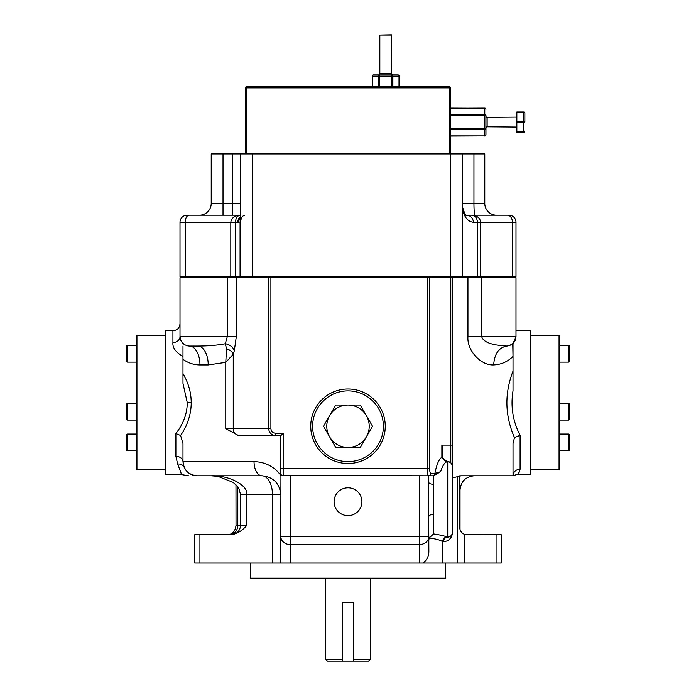 <?xml version="1.0" encoding="UTF-8"?>
<svg xmlns="http://www.w3.org/2000/svg" width="696" height="696" viewBox="0 0 696 696"><rect width="100%" height="100%" fill="white"/><g stroke="black" fill="none" stroke-linecap="round" stroke-linejoin="round"><path stroke-width="1.04" d="M348 405.046A21.228 21.228 0 0 1 366.383 436.879L372.508 426.274L360.25 405.046L335.75 405.046L329.617 415.66A21.228 21.228 0 0 1 348 405.046M329.617 436.879A21.228 21.228 0 0 1 329.617 415.66L323.492 426.274L335.75 447.493L348 447.493A21.228 21.228 0 0 1 329.617 436.879M348 447.493A21.228 21.228 0 0 0 366.383 436.879L360.25 447.493L348 447.493M487.139 117.337L487.139 126.768L516.615 127.011L516.615 117.102L487.139 117.337A1.183 1.183 0 0 1 485.956 116.162M487.139 126.768A1.183 1.183 0 0 0 485.956 127.951M450.582 114.64L484.781 114.64A1.183 1.018 0 0 1 485.956 115.658L485.956 134.841A1.183 1.018 180 0 1 484.781 135.868L450.582 136.024M516.615 122.705L516.615 112.186L523.688 111.952L523.688 112.526A1.183 0.609 -0 0 1 524.871 113.126L524.871 122.218M523.688 132.162A1.183 1.183 0 0 0 524.871 130.978A1.183 1.183 180 0 1 523.688 132.162L516.85 132.162M379.833 73.715L391.63 73.715L391.396 34.8L379.833 35.035L379.833 73.715A1.183 1.183 0 0 1 378.659 74.89L397.99 74.89A1.183 1.018 -90 0 1 399.008 76.073L392.883 76.073L392.883 86.678M391.63 73.715A1.183 1.183 0 0 0 392.805 74.89L391.857 74.89A1.183 1.018 90 0 1 392.883 76.073L379.607 76.073L379.607 86.678M399.008 86.678L399.008 76.073L399.165 86.678M373.482 74.89A1.183 1.018 90 0 0 372.456 76.073L372.299 76.073A1.183 1.183 0 0 1 373.482 74.89L379.607 74.89A1.183 1.018 90 0 0 378.58 76.073L372.456 76.073L372.456 86.678M449.407 153.894L449.407 87.861L246.593 87.861L246.593 86.678L449.407 86.678A1.183 1.183 0 0 1 450.582 87.861L450.582 153.894M245.418 153.894L245.418 87.861A1.183 1.183 0 0 1 246.593 86.678A1.183 1.183 0 0 0 245.418 87.861L246.593 87.861L246.593 153.894M516.615 112.186L516.615 112.839M523.688 131.387A1.183 0.574 0 0 0 524.871 130.813A1.183 1.183 -0 0 1 523.688 131.996L523.688 122.461A1.183 0.574 0 0 0 524.871 121.887A1.183 0.609 0 0 0 523.688 121.287L523.688 112.526L516.85 112.526L516.85 121.287L523.688 121.287L523.688 122.461L516.85 122.461L516.85 131.387L523.688 131.387M450.582 135.868L484.781 135.868L484.781 129.473A1.183 1.018 -0 0 0 485.956 128.447L484.781 128.447L484.781 115.658L450.582 115.658M485.956 115.658L484.781 115.658L484.781 108.245A1.183 1.018 0 0 1 485.956 109.263A1.183 1.183 0 0 0 484.781 108.089L450.582 108.245M559.062 450.59L568.493 450.59A1.183 1.183 0 0 0 569.676 449.407L569.676 435.261A1.183 1.183 0 0 0 568.493 434.078L559.062 434.078M559.062 362.137L568.493 362.137A1.183 1.183 0 0 0 569.676 360.954L569.676 346.808A1.183 1.183 0 0 0 568.493 345.625L559.062 345.625M559.062 420.106L568.493 420.106A1.183 1.183 0 0 0 569.676 418.922L569.676 404.776A1.183 1.183 0 0 0 568.493 403.593L559.062 403.593M136.938 434.078L127.507 434.078A1.183 1.183 0 0 0 126.324 435.261L126.324 449.407A1.183 1.183 0 0 0 127.507 450.59L136.938 450.59M136.938 403.593L127.507 403.593A1.183 1.183 0 0 0 126.324 404.776L126.324 418.922A1.183 1.183 0 0 0 127.507 420.106L136.938 420.106M136.938 345.625L127.507 345.625A1.183 1.183 0 0 0 126.324 346.808L126.324 360.954A1.183 1.183 0 0 0 127.507 362.137L136.938 362.137M530.761 335.481L559.062 335.481L559.062 469.896L530.761 469.896M240.642 435.705L275.842 435.705L238.363 435.487L225.765 428.632L225.765 362.381L208.217 364.956L199.969 364.956C193.697 364.895 188.024 363.007 182.978 359.284L182.978 373.604C188.442 382.957 191.191 392.648 191.217 402.688C191.174 414.146 187.624 425.099 180.586 435.531L175.897 433.565C183.422 423.786 187.215 413.494 187.268 402.688L182.978 383.418L182.978 373.604L182.978 383.418M237.797 486.983L237.797 525.315L240.564 525.315L240.564 494.656L246.819 494.656L246.819 525.315C242.408 530.648 237.188 533.788 231.159 534.754L199.926 534.754L199.926 563.047L194.715 563.047L194.715 534.754L199.926 534.754M310.738 426.274A37.262 37.262 0 0 1 348 389.012A37.262 37.262 0 0 1 385.262 426.274A37.262 37.262 0 0 1 348 463.527A37.262 37.262 0 0 1 310.738 426.274M383.374 426.274A35.374 35.374 0 0 0 348 390.9A35.374 35.374 0 0 0 312.626 426.274A35.374 35.374 0 0 0 348 461.648A35.374 35.374 0 0 0 383.374 426.274M348 487.818A13.911 13.911 0 0 0 334.089 501.738A13.911 13.911 0 0 0 348 515.649A13.911 13.911 0 0 0 361.911 501.738A13.911 13.911 0 0 0 348 487.818M165.239 469.896L136.938 469.896L136.938 335.481L165.239 335.481M445.275 563.047L445.275 578.141L250.725 578.141L250.725 563.047M368.575 661.2L353.751 661.2L353.751 659.312L370.463 659.312L368.575 661.2M327.425 661.2L325.537 659.312L342.423 659.312L342.423 661.2L327.425 661.2M325.537 578.141L325.537 659.312M353.751 659.312L353.751 602.24L342.423 602.24L342.423 659.312M370.463 578.141L370.463 659.312M513.022 390.839L513.022 371.133L513.022 390.839C510.49 406.412 512.848 421.245 520.103 435.348L520.103 469.243C519.086 472.81 518.033 474.602 516.937 474.611L530.761 474.611L530.761 330.765L515.997 330.765M180.908 340.683L180.003 336.655L180.003 277.704L515.997 277.704L515.997 336.655L513.022 343.528L513.022 356.456L512.743 343.78M182.978 359.284L182.978 356.395C175.766 352.394 172.417 347.782 172.93 342.571L172.93 330.765L165.239 330.765L165.239 474.611L181.656 474.611L177.654 464.058L175.897 456.367L175.897 433.565M429.65 277.704L429.65 468.721C429.719 471.566 430.111 473.132 430.815 473.437L434.896 473.437A2.358 2.288 90 0 1 432.608 475.794L282.106 475.542M430.815 473.437A2.358 2.288 90 0 1 428.527 475.794L428.858 552.05C428.623 556.73 426.648 560.393 422.924 563.047L419.427 563.047L419.427 544.577A9.431 8.091 0 0 0 428.858 536.486L428.858 539.792L429.188 537.965C436.131 538.93 440.603 540.174 442.604 541.697L442.604 563.047L422.924 563.047M482.485 215.203L472.984 215.203M462.274 203.415L473.95 203.415A11.789 0.966 90 0 0 474.916 215.203L496.57 215.203A11.789 11.789 0 0 1 484.781 203.415L484.781 153.894L462.274 153.894L462.274 276.521L477.447 276.521L477.447 222.285C477.091 218.013 475.246 215.656 471.905 215.203L464.415 215.203M471.905 215.203C477.195 215.656 480.118 218.013 480.675 222.285L473.341 222.285A7.073 6.856 -90 0 0 466.494 215.203L508.915 215.203A7.073 7.073 0 0 1 515.997 222.285L515.997 276.521L515.284 276.521L515.284 277.704M230.802 276.521L230.802 222.285C231.403 218.013 234.561 215.656 240.268 215.203L187.085 215.203A7.073 7.073 0 0 0 180.003 222.285L180.003 276.521L180.003 222.285A7.073 7.073 0 0 1 187.085 215.203A7.073 7.073 0 0 0 180.003 222.285A7.073 7.073 0 0 1 187.085 215.203M240.599 216.543A7.073 6.76 90 0 0 237.797 222.285L235.474 222.285C235.779 218.013 237.38 215.656 240.268 215.203L232.76 215.203L232.76 153.894L462.274 153.894M213.515 215.203L187.85 215.203M189.164 215.203A7.073 3.95 90 0 0 185.214 222.285L235.474 222.285L235.474 276.521L240.068 276.521L240.068 222.059L237.797 222.285M223.016 153.894L223.016 203.415L211.219 203.415A11.789 11.789 0 0 1 199.43 215.203A11.789 11.789 0 0 0 211.219 203.415L211.219 153.894L232.76 153.894M180.716 277.704L180.716 276.521L235.474 276.521M481.702 277.704L481.702 336.655C483.207 342.145 491.637 345.286 507.01 346.077C498.884 347.469 494.447 353.759 493.682 364.939C501.224 364.6 507.671 361.763 513.022 356.456L513.022 371.133C504.4 393.518 504.887 415.677 514.492 437.61L513.022 443.596L513.022 475.794L461.196 475.794A14.146 12.337 -90 0 0 459.508 475.925M182.978 356.395L182.978 346.086M180.586 435.531L182.978 443.596L182.978 461.648L184.144 467.277A14.146 14.146 0 0 0 197.125 475.794L261.94 475.794C273.31 476.995 279.601 483.285 280.801 494.656A18.87 18.87 0 0 0 280.801 494.465A18.87 18.87 0 0 1 280.801 494.656L272.467 494.656A18.87 10.536 90 0 0 261.94 475.794A18.87 18.87 0 0 1 262.131 475.794A18.87 18.87 0 0 0 261.94 475.794A14.146 7.9 90 0 1 254.04 461.648C265.141 461.944 274.059 466.503 280.801 475.333M270.901 277.704L270.901 428.632C271.214 431.476 272.858 433.043 275.842 433.347L283.159 433.347L283.159 468.721L280.801 468.721L280.801 473.437L280.801 435.705L275.842 435.705C271.501 435.252 269.108 432.895 268.647 428.632L268.647 277.704M177.68 464.119L178.959 467.242M179.429 468.582L181.117 473.393M520.103 469.243A7.073 6.551 -0 0 0 513.022 475.794L517.45 474.272M518.563 473.254L519.607 471.61M515.057 340.753L515.988 337.029M447.624 461.648L450.79 462.779L450.79 445.135L441.864 445.135L441.864 457.289L447.084 461.648M443.143 541.81A4.715 4.585 -84 0 1 447.719 537.095L447.719 461.648C445.022 461.857 442.665 465.206 440.655 471.705L433.573 475.794L433.573 533.919C440.394 535.007 444.935 536.033 447.189 536.999L447.859 537.103C450.634 536.747 452.156 535.18 452.443 532.388L452.574 532.388C452.008 537.965 448.955 541.105 443.404 541.819L442.604 541.697A4.715 4.567 -72.3 0 1 447.189 536.999M450.79 277.704L450.79 445.135L452.513 445.135L452.443 532.388A4.715 4.715 0 0 1 447.859 537.103A4.715 4.585 -91.6 0 0 443.404 541.819M474.167 475.794C465.633 476.69 460.917 481.415 460.021 489.94L460.021 529.238M453.296 477.526L452.574 477.882L452.574 532.388M457.672 476.125L457.672 563.047L442.604 563.047M342.423 661.2L353.751 661.2M227.705 534.754C232.525 534.328 235.3 531.178 236.022 525.315L235.979 484.868M280.94 474.237L280.801 536.486A9.431 8.091 0 0 0 290.232 544.577L290.232 563.047L280.801 563.047L280.801 536.486L280.801 563.047L199.926 563.047M496.074 534.754L501.285 534.754L501.285 563.047L496.074 563.047L496.074 534.754L464.754 534.476C461.187 533.066 459.438 530.021 459.508 525.315L460.021 525.315M496.074 563.047L457.672 563.047M460.97 475.794L459.508 475.873L459.508 525.315M290.232 563.047L419.427 563.047M246.819 525.315L240.564 525.315C240.007 531.048 236.857 534.189 231.133 534.754L231.159 534.754M452.574 477.882L461.196 475.794M234.291 350.897L233.247 354.273A9.431 5.925 14.5 0 0 226.539 348.774L225.286 343.772A9.431 6.934 -160.4 0 1 234.291 350.897L236.309 336.655L227.296 336.655L225.286 343.772C217.326 345.286 208.121 346.06 197.69 346.086L189.442 346.086L197.69 346.086A18.87 10.536 90 0 1 208.217 364.956M269.683 276.521L269.683 277.704M234.77 276.521L234.77 277.704M428.649 276.521L428.649 277.704M450.59 276.521L450.59 277.704M473.228 276.521L473.228 277.704M477.447 276.521L515.284 276.521M180.716 276.521L180.003 276.521M462.274 276.521L450.486 276.521L450.486 153.894M252.387 153.894L252.387 276.521L450.486 276.521M252.387 276.521L240.068 276.521M240.599 276.521L240.599 153.894M240.599 222.059L240.068 222.059L240.599 219.092M240.068 221.78A11.789 1.592 180 0 0 240.599 221.311C241.277 217.683 242.565 215.716 244.479 215.403M181.439 341.649L185.327 345.146M187.816 345.947L189.442 346.086C183.753 345.486 180.603 342.345 180.003 336.655A7.073 5.916 0 0 1 172.93 342.571M493.682 364.939C480.762 365.696 466.833 350.392 467.947 336.655L515.997 336.655L515.432 339.865M515.414 339.909L513.022 343.528L509.22 345.703M515.997 336.655C515.458 342.145 512.465 345.286 507.01 346.077L507.01 346.077M226.539 348.774L225.765 362.381L233.247 354.273L233.247 428.632L270.901 428.632M199.969 364.956A18.87 10.536 90 0 0 189.442 346.086M240.564 494.656L238.963 488.792L236.718 485.66L233.021 482.337L217.865 476.342L211.01 475.794C228.723 474.95 248.42 485.329 246.819 494.656L272.467 494.656L272.467 563.047M184.144 467.277L182.978 461.648C183.874 470.174 188.59 474.898 197.125 475.794A14.146 14.146 0 0 1 184.144 467.277C184.518 477.386 184.518 477.386 184.144 467.277A7.073 5.89 -23.5 0 0 177.654 464.058M446.754 461.648L447.772 461.648A4.715 4.715 0 0 1 452.443 466.363L452.391 465.685M452.252 465.032L450.79 462.779M433.573 484.294A4.715 1.888 0 0 1 428.858 482.415M433.573 514.457A4.715 1.888 0 0 0 428.858 516.345M433.573 533.919L429.188 537.965M447.719 461.648A4.715 4.576 88.1 0 1 443.317 458.185M441.864 457.289C439.011 458.986 436.697 464.363 434.896 473.437L440.655 471.705M520.103 435.348L514.492 437.61M254.04 461.648L182.978 461.648A7.073 5.281 0 0 0 175.897 456.367M428.527 475.794C427.822 475.342 427.431 472.984 427.361 468.721L427.361 277.704M275.842 433.347L275.842 435.705M283.159 433.347L280.801 435.705M429.65 468.721L283.159 468.721L283.159 475.794A2.358 2.358 0 0 1 280.801 473.437M391.63 35.035L379.833 35.035M516.38 126.768L516.38 117.337M450.582 128.447L484.781 128.447L484.781 129.473L450.582 129.473M378.58 86.678L378.58 76.073L379.607 76.073L379.607 74.89M391.857 86.678L391.857 74.89M516.615 131.274L516.615 131.761M516.615 121.409L516.615 122.348M523.688 111.952A1.183 1.183 180 0 1 524.871 113.126A1.183 1.183 0 0 0 523.688 111.952L516.85 111.952L516.615 112.648M484.781 108.245L450.582 108.089M450.582 87.861A1.183 1.183 0 0 0 449.407 86.678L449.407 87.861L450.582 87.861M568.493 450.59L568.493 434.078M568.493 362.137L568.493 345.625M568.493 420.106L568.493 403.593M127.507 434.078L127.507 450.59M127.507 403.593L127.507 420.106M127.507 345.625L127.507 362.137M191.217 402.688L187.268 402.688M473.341 222.285C467.738 221.667 464.049 216.969 462.274 208.174M512.404 276.521L512.404 222.285L480.675 222.285L480.675 276.521M180.003 222.285L185.214 222.285L185.214 276.521M442.604 445.135L442.604 458.368M457.272 476.203L457.272 563.047M464.754 534.476L464.754 563.047M290.232 475.794L290.232 536.486L419.427 536.486L419.427 475.794M428.858 536.486L419.427 536.486L419.427 544.577L290.232 544.577L290.232 536.486L280.801 536.486M460.021 489.94L459.508 489.94M467.947 336.655L467.947 277.704M452.496 277.704L452.496 445.135M236.309 277.704L236.309 336.655M180.003 336.655L227.296 336.655L227.296 277.704M223.016 215.203L223.016 203.415L240.599 203.415M496.57 215.203A11.789 11.789 0 0 1 484.781 203.415L473.95 203.415L473.95 153.894M211.219 203.415A11.789 11.789 0 0 1 199.43 215.203M508.915 215.203A7.073 7.073 0 0 1 515.997 222.285L512.404 222.285A7.073 4.916 -90 0 0 507.48 215.203M240.599 217.413A7.073 6.76 87 0 0 238.789 222.259M225.765 428.632L233.247 428.632A7.073 6.76 -90 0 0 238.363 435.487M236.022 525.315L237.797 525.315A9.431 8.221 90 0 1 229.576 534.754M447.859 537.103A4.715 4.715 0 0 0 452.443 532.388M372.299 76.073L372.299 86.678M399.165 76.073A1.183 1.183 0 0 0 397.99 74.89M484.781 136.024A1.183 1.183 0 0 0 485.956 134.841M466.485 215.203L466.503 215.203C465.746 216.117 464.336 213.089 462.274 206.103M182.978 343.528L183.64 344.094M183.996 475.011L188.625 475.794M172.93 330.765C177.228 330.339 179.585 327.981 180.003 323.683M183.979 475.011L181.656 474.611"/></g></svg>
